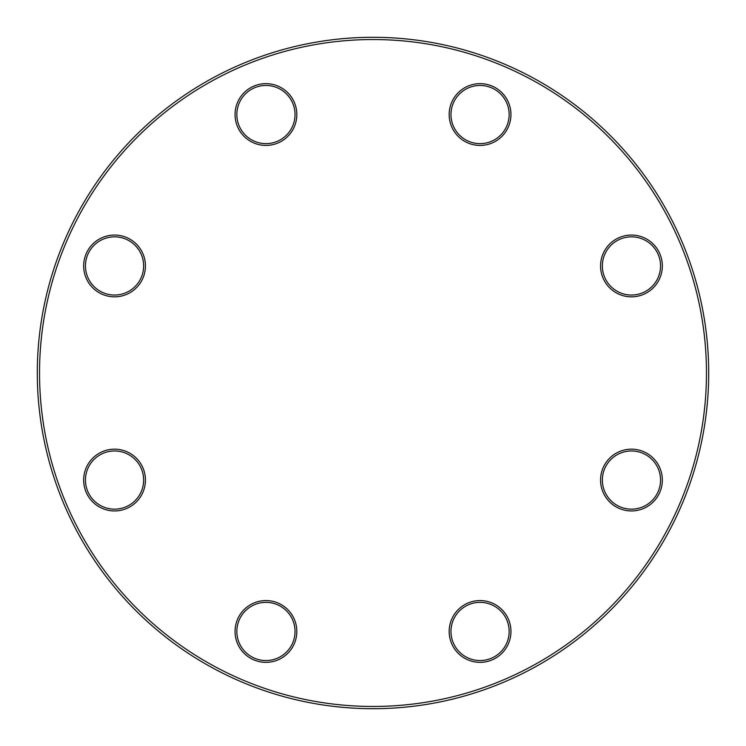 <?xml version="1.0" encoding="UTF-8"?>
<svg xmlns="http://www.w3.org/2000/svg" width="746" height="746" viewBox="0 0 746 746"><rect width="100%" height="100%" fill="white"/><g stroke="black" fill="none" stroke-linecap="round" stroke-linejoin="round"><path stroke-width="0.56" stroke-dasharray="3.73 2.8" d="M708.7 373A335.7 335.7 0 0 0 373 37.3A335.7 335.7 0 0 0 37.3 373A335.7 335.7 0 0 0 373 708.7A335.7 335.7 0 0 0 708.7 373M39.538 373A333.462 333.462 0 0 1 539.731 84.214A333.462 333.462 0 0 1 539.731 661.786A333.462 333.462 0 0 1 39.538 373M449.176 631.452A30.884 30.884 0 0 0 495.503 658.205A30.884 30.884 0 0 0 495.503 604.708A30.884 30.884 0 0 0 449.176 631.452M600.567 480.06A30.884 30.884 0 0 0 646.894 506.804A30.884 30.884 0 0 0 646.894 453.307A30.884 30.884 0 0 0 600.567 480.06M600.567 265.94A30.884 30.884 0 0 0 646.894 292.693A30.884 30.884 0 0 0 646.894 239.196A30.884 30.884 0 0 0 600.567 265.94M449.176 114.548A30.884 30.884 0 0 0 495.503 141.292A30.884 30.884 0 0 0 495.503 87.795A30.884 30.884 0 0 0 449.176 114.548M235.055 114.548A30.884 30.884 0 0 0 281.382 141.292A30.884 30.884 0 0 0 281.382 87.795A30.884 30.884 0 0 0 235.055 114.548M83.664 265.94A30.884 30.884 0 0 0 129.99 292.693A30.884 30.884 0 0 0 129.99 239.196A30.884 30.884 0 0 0 83.664 265.94M83.664 480.06A30.884 30.884 0 0 0 129.99 506.804A30.884 30.884 0 0 0 129.99 453.307A30.884 30.884 0 0 0 83.664 480.06M235.055 631.452A30.884 30.884 0 0 0 281.382 658.205A30.884 30.884 0 0 0 281.382 604.708A30.884 30.884 0 0 0 235.055 631.452M236.846 631.452A29.094 29.094 0 0 1 280.487 606.256A29.094 29.094 0 0 1 280.487 656.648A29.094 29.094 0 0 1 236.846 631.452M85.454 480.06A29.094 29.094 0 0 1 129.095 454.864A29.094 29.094 0 0 1 129.095 505.256A29.094 29.094 0 0 1 85.454 480.06M85.454 265.94A29.094 29.094 0 0 1 129.095 240.744A29.094 29.094 0 0 1 129.095 291.136A29.094 29.094 0 0 1 85.454 265.94M236.846 114.548A29.094 29.094 0 0 1 280.487 89.352A29.094 29.094 0 0 1 280.487 139.744A29.094 29.094 0 0 1 236.846 114.548M450.966 114.548A29.094 29.094 0 0 1 494.607 89.352A29.094 29.094 0 0 1 494.607 139.744A29.094 29.094 0 0 1 450.966 114.548M602.358 265.94A29.094 29.094 0 0 1 645.999 240.744A29.094 29.094 0 0 1 645.999 291.136A29.094 29.094 0 0 1 602.358 265.94M602.358 480.06A29.094 29.094 0 0 1 645.999 454.864A29.094 29.094 0 0 1 645.999 505.256A29.094 29.094 0 0 1 602.358 480.06M450.966 631.452A29.094 29.094 0 0 1 494.607 606.256A29.094 29.094 0 0 1 494.607 656.648A29.094 29.094 0 0 1 450.966 631.452"/><path stroke-width="1.12" d="M708.7 373A335.7 335.7 0 0 1 205.15 663.726A335.7 335.7 0 0 1 205.15 82.274A335.7 335.7 0 0 1 708.7 373M706.462 373A333.462 333.462 0 0 0 206.269 84.214A333.462 333.462 0 0 0 206.269 661.786A333.462 333.462 0 0 0 706.462 373M510.945 631.452A30.884 30.884 0 0 1 464.618 658.205A30.884 30.884 0 0 1 464.618 604.708A30.884 30.884 0 0 1 510.945 631.452M662.336 480.06A30.884 30.884 0 0 1 616.01 506.804A30.884 30.884 0 0 1 616.01 453.307A30.884 30.884 0 0 1 662.336 480.06M662.336 265.94A30.884 30.884 0 0 1 616.01 292.693A30.884 30.884 0 0 1 616.01 239.196A30.884 30.884 0 0 1 662.336 265.94M510.945 114.548A30.884 30.884 0 0 1 464.618 141.292A30.884 30.884 0 0 1 464.618 87.795A30.884 30.884 0 0 1 510.945 114.548M296.824 114.548A30.884 30.884 0 0 1 250.497 141.292A30.884 30.884 0 0 1 250.497 87.795A30.884 30.884 0 0 1 296.824 114.548M145.433 265.94A30.884 30.884 0 0 1 99.106 292.693A30.884 30.884 0 0 1 99.106 239.196A30.884 30.884 0 0 1 145.433 265.94M145.433 480.06A30.884 30.884 0 0 1 99.106 506.804A30.884 30.884 0 0 1 99.106 453.307A30.884 30.884 0 0 1 145.433 480.06M296.824 631.452A30.884 30.884 0 0 1 250.497 658.205A30.884 30.884 0 0 1 250.497 604.708A30.884 30.884 0 0 1 296.824 631.452M236.846 631.452A29.094 29.094 0 0 0 265.94 660.546A29.094 29.094 0 0 0 295.034 631.452A29.094 29.094 0 0 0 265.94 602.358A29.094 29.094 0 0 0 236.846 631.452M85.454 480.06A29.094 29.094 0 0 0 114.548 509.154A29.094 29.094 0 0 0 143.642 480.06A29.094 29.094 0 0 0 114.548 450.966A29.094 29.094 0 0 0 85.454 480.06M85.454 265.94A29.094 29.094 0 0 0 114.548 295.034A29.094 29.094 0 0 0 143.642 265.94A29.094 29.094 0 0 0 114.548 236.846A29.094 29.094 0 0 0 85.454 265.94M236.846 114.548A29.094 29.094 0 0 0 265.94 143.642A29.094 29.094 0 0 0 295.034 114.548A29.094 29.094 0 0 0 265.94 85.454A29.094 29.094 0 0 0 236.846 114.548M450.966 114.548A29.094 29.094 0 0 0 480.06 143.642A29.094 29.094 0 0 0 509.154 114.548A29.094 29.094 0 0 0 480.06 85.454A29.094 29.094 0 0 0 450.966 114.548M602.358 265.94A29.094 29.094 0 0 0 631.452 295.034A29.094 29.094 0 0 0 660.546 265.94A29.094 29.094 0 0 0 631.452 236.846A29.094 29.094 0 0 0 602.358 265.94M602.358 480.06A29.094 29.094 0 0 0 631.452 509.154A29.094 29.094 0 0 0 660.546 480.06A29.094 29.094 0 0 0 631.452 450.966A29.094 29.094 0 0 0 602.358 480.06M450.966 631.452A29.094 29.094 0 0 0 480.06 660.546A29.094 29.094 0 0 0 509.154 631.452A29.094 29.094 0 0 0 480.06 602.358A29.094 29.094 0 0 0 450.966 631.452"/></g></svg>
